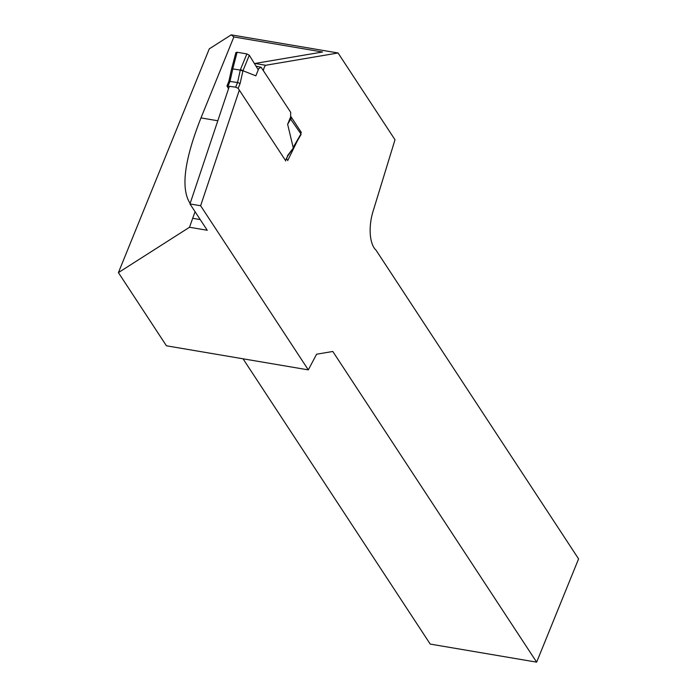 <?xml version="1.0" encoding="UTF-8"?>
<svg xmlns="http://www.w3.org/2000/svg" width="697" height="697" viewBox="0 0 697 697"><rect width="100%" height="100%" fill="white"/><g stroke="black" fill="none" stroke-linecap="round" stroke-linejoin="round"><path stroke-width="1.05" d="M297.149 141.247L287.722 160.545L286.362 158.472M239.324 90.105L200.623 205.746L189.976 203.942L229.374 86.219M195.055 211.67L189.514 227.257L118.412 272.614L166.435 345.799L308.318 369.88L200.623 205.746M308.318 369.88L316.595 354.215L332.8 351.471L536.646 662.15L430.241 644.089L243.053 358.807M254.614 63.863A6.055 2.744 99.6 0 1 254.954 63.471L265.601 65.283L338.062 52.981L394.999 139.757L372.973 211.609A30.276 13.722 -80.4 0 0 375.988 250.101L578.588 558.881L536.646 662.15M265.601 65.283A6.055 2.744 99.6 0 0 263.405 70.728M290.64 116.164L301.278 132.378L300.755 133.676M189.514 227.257L207.253 230.271L189.976 203.942M254.954 63.471L322.545 52.005L233.861 36.95L200.989 117.906C184.235 160.284 180.619 188.8 190.142 203.454M118.412 272.614L209.274 48.86L231.23 34.85L233.861 36.95M338.062 52.981L231.23 34.85M299.666 132.108L301.278 132.378M228.546 88.693L226.969 86.01L235.656 87.169L237.564 82.49L240.117 83.492L238.156 88.327L235.656 87.169M293.271 147.903L287.634 124.301L290.632 116.93L290.693 112.322L261.122 67.26L258.831 68.463L255.834 75.834L242.957 70.746L240.117 83.492M287.469 156.416L285.526 160.528L238.156 88.327M261.122 67.26L256.008 66.137M258.665 68.89L257.916 69.247L249.308 55.246L242.957 70.746L240.474 69.508L246.869 53.913L249.308 55.246M226.952 86.036L228.877 81.305L237.564 82.49L240.282 70.083L242.861 70.972M236.022 52.989L235.891 52.545L237.102 52.258L246.869 53.913M231.796 68.75L240.282 70.083L240.474 69.508M285.526 160.528L285.622 161.007M237.102 52.258L232.929 68.228L231.874 68.864M290.632 116.93L291.05 119.736L300.956 133.955L293.219 147.346M287.634 124.301L291.111 118.333M301.052 134.486L300.956 133.955M293.071 148.339L287.495 155.692M200.231 219.572L193.13 218.361M217.812 120.764L200.989 117.906M232.937 68.228L230.019 81.209L228.119 85.888M228.86 81.375L231.596 68.89M235.874 52.606L231.718 68.506M287.53 156.302L286.537 158.742M293.054 148.365L287.504 156.363M293.263 147.964L301.017 134.547"/></g></svg>
